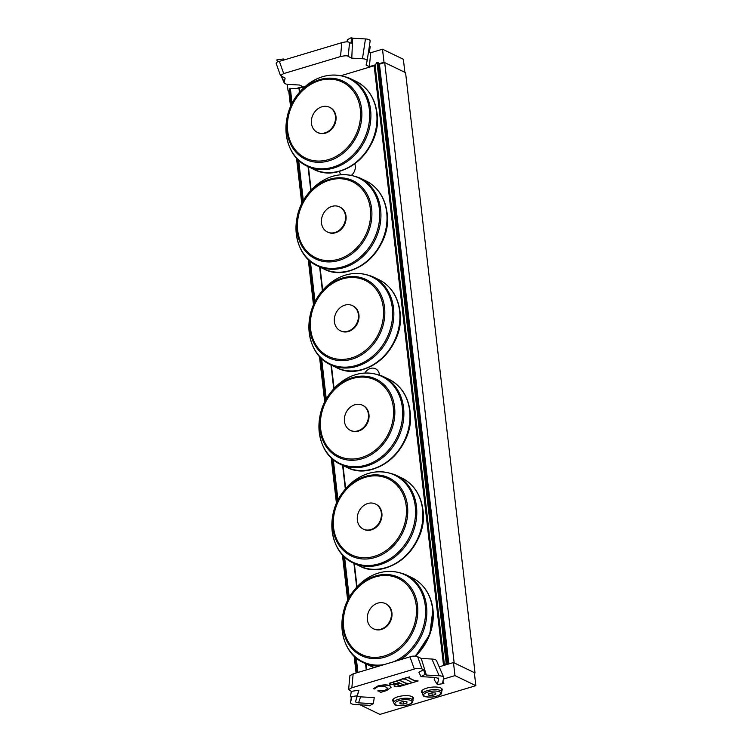 <?xml version="1.0" encoding="UTF-8"?>
<svg xmlns="http://www.w3.org/2000/svg" width="752" height="752" viewBox="0 0 752 752"><rect width="100%" height="100%" fill="white"/><g stroke="black" fill="none" stroke-linecap="round" stroke-linejoin="round"><path stroke-width="1.13" d="M354.756 163.767A9.268 7.717 115.8 0 1 351.551 175.188M340.853 174.633A9.268 7.717 115.8 0 1 339.425 171.287M364.974 372.898A9.268 7.717 115.8 0 1 370.463 368.433A9.268 7.717 115.8 0 1 375.492 368.753A9.268 7.717 115.8 0 1 379.459 374.928M384.704 62.595L454.161 662.888L475.029 672.955L405.572 72.662L384.704 62.595L379.431 64.174L448.822 663.941M475.029 672.955L474.399 673.153M375.145 66.232L374.148 65.753L341.417 75.557M443.548 665.52L374.148 65.753M305.35 86.358L299.324 88.153L299.766 91.96M366.628 669.844L365.942 663.856M357.021 586.814L354.324 563.492M345.666 488.678L342.987 465.497M334.076 388.455L331.378 365.124M322.721 290.319L320.042 267.139M311.121 190.096L308.423 166.765M289.858 90.992L288.082 90.983L287.302 84.29M356.081 673.002L354.126 656.158M347.687 600.463L342.404 554.788M336.464 503.436L331.181 457.799M324.732 402.104L319.45 356.429M313.509 305.077L308.226 259.431M301.787 203.745L296.504 158.07M290.554 106.718L288.777 91.321M347.01 41.877L347.321 39.8L351.363 37.6L351.137 43.306L349.041 42.309C348.11 41.614 345.704 41.727 341.831 42.667L279.368 61.373C276.896 61.786 276.022 62.651 276.755 63.958M378.284 63.967L384.009 62.256L404.877 72.324L403.373 59.276L382.495 49.209L370.698 52.743L369.382 52.104L370.21 46.69L369.345 46.276M276.153 63.384L280.487 75.585L283.701 73.574L279.368 61.373M277.601 61.965L276.783 59.934L283.354 58.957L284.012 59.981M341.831 42.667L340.515 56.56L283.701 73.574M296.542 88.445L302.708 86.602L299.428 85.014L288.768 84.431C286.183 84.262 284.651 83.716 284.171 82.814L285.121 78.114L280.487 75.585M276.877 65.433L277.967 68.498M367.126 60.79L370.134 41.078C370.163 39.875 368.602 39.16 365.472 38.925L352.66 38.22L351.363 37.6M340.515 56.56C345.065 55.582 347.631 55.545 348.232 56.428L349.548 42.535M365.472 38.925L362.455 58.731C365.585 58.966 367.136 59.681 367.117 60.884L366.092 65.048L369.382 66.637L375.549 64.785M362.455 58.731L351.786 58.148L352.66 38.22M370.698 52.743L369.382 66.637M351.786 58.148L348.232 56.428M384.009 62.256L382.495 49.209M288.082 90.983L289.793 90.466M393.503 701.682A10.462 3.506 -6.6 0 1 392.666 700.516A10.462 3.506 -6.6 0 1 402.649 695.826A10.462 3.506 -6.6 0 1 413.45 698.11A10.462 3.506 -6.6 0 1 412.895 699.435M422.286 693.062A10.462 3.506 -6.6 0 1 421.449 691.896A10.462 3.506 -6.6 0 1 431.432 687.206A10.462 3.506 -6.6 0 1 442.223 689.49A10.462 3.506 -6.6 0 1 441.678 690.825M358.948 690.214L357.04 695.797L350.47 696.775L351.287 691.361L358.948 690.214L355.649 701.447C355.555 702.236 356.523 702.706 358.563 702.857L360.575 696.85L374.252 697.602L373.349 703.665L358.563 702.857M357.661 695.44C357.567 696.23 358.535 696.7 360.575 696.85M355.649 701.447L357.04 695.797M438.002 677.881L438.707 678.849L435.793 677.449L421.007 676.64L425.049 674.441L426.346 675.061L439.149 675.766C441.734 675.935 443.266 676.48 443.746 677.383L442.599 682.901L443.887 683.53L442.994 681.303M438.707 678.849L437.326 684.508L434.205 679.648L434.759 677.392M377.758 690.928L385.25 690.543L387.778 688.494L386.349 687.272C383.915 686.031 381.001 685.871 377.607 686.792L374.214 689.029L373.481 688.672L377.748 686.285C382.984 684.884 387.054 684.781 389.968 685.974L391.181 687.272L386.566 690.59L380.691 692.348L378.171 690.806M378.143 690.543L385.221 690.28L387.75 688.23M391.181 687.272L389.94 685.711C387.026 684.517 382.956 684.621 377.72 686.031L373.481 688.672M397.667 684.649L398.184 685.288C396.924 684.799 397.62 684.151 400.271 683.342L403.617 684.959C400.938 685.768 399.124 685.88 398.184 685.288L397.648 684.781M398.156 685.025C399.096 685.617 400.901 685.514 403.589 684.696M393.164 682.741L393.681 683.173C394.819 683.85 396.84 683.747 399.754 682.844M393.681 683.173L393.71 683.436C392.704 682.854 393.117 682.261 394.932 681.66L396.765 681.641L399.782 683.107C396.877 684 394.847 684.113 393.71 683.436L393.155 682.863M394.556 686.369C393.587 686.012 394.133 685.363 396.201 684.433L389.874 684.64L389.621 683.474L401.267 679.573C399.519 679.987 399.265 680.391 400.506 680.795L406.005 683.446L409.53 683.559L402.517 685.655C398.269 686.867 395.608 687.102 394.556 686.369L394.114 685.674L395.195 684.63M389.874 684.64L389.592 683.211L401.042 679.46M389.846 684.376L389.592 683.211L389.846 684.376M399.773 680.316L405.977 683.183L409.304 683.446M399.838 680.175L400.468 680.532M402.038 679.169L409.661 676.885L408.383 677.778L414.643 680.898L418.15 680.974L410.526 683.258L411.795 682.365L411.128 681.942L405.544 679.253L402 678.906L409.661 676.885M408.355 677.514L414.615 680.635L417.915 680.87M411.795 682.365L410.291 683.154M351.287 691.361L348.608 689.565L351.842 687.77L414.314 669.064C415.95 668.246 418.356 668.124 421.524 668.707L423.611 669.703L425.049 674.441M443.548 679.028L454.979 675.606L475.847 685.674L379.92 714.4L360.029 704.803M421.007 676.64L418.902 672.26L423.611 669.703M437.326 684.508L443.887 683.53M350.545 702.387L351.334 697.189L350.545 702.387C350.517 703.59 352.068 704.304 355.207 704.539L368.019 705.244L369.307 705.865L373.349 703.665M351.842 687.77L353.158 673.877L409.972 656.863L414.314 669.064M422.022 668.932L417.689 656.731C414.502 655.885 411.927 655.932 409.972 656.863M417.689 656.731L421.242 658.451L426.346 675.061M350.564 702.293L351.757 697.395L350.47 696.775M353.158 673.877L349.924 675.672L348.608 689.565M443.746 677.383L436.508 660.651C436.019 659.748 434.487 659.203 431.911 659.034L439.149 675.766M421.242 658.451L431.911 659.034M475.847 685.674L474.333 672.626L453.465 662.55L454.979 675.606M453.465 662.55L439.177 666.827M399.979 702.387L403.439 701.343L406.907 701.663L406.917 703.026L403.457 704.06L399.989 703.74L399.979 702.387M403.157 701.428L403.457 704.06M406.766 701.654L406.917 703.026M428.762 693.767L432.221 692.724L435.69 693.053L435.699 694.406L432.24 695.44L428.762 695.121L428.762 693.767M431.93 692.818L432.24 695.44M435.54 693.034L435.699 694.406M375.68 504.122A13.95 11.609 115.8 0 1 375.953 504.254A13.95 11.609 115.8 0 1 381.884 513.221A13.95 11.609 115.8 0 1 376.573 526.908A13.95 11.609 115.8 0 1 363.836 529.37A13.95 11.609 115.8 0 1 363.564 529.229M367.831 503.492A13.95 11.609 115.8 0 1 375.398 503.981A13.95 11.609 115.8 0 1 381.33 512.949A13.95 11.609 115.8 0 1 376.019 526.635A13.95 11.609 115.8 0 1 363.282 529.098A13.95 11.609 115.8 0 1 357.491 515.769A13.95 11.609 115.8 0 1 367.831 503.492M352.726 305.763A13.95 11.609 115.8 0 1 353.008 305.895A13.95 11.609 115.8 0 1 358.939 314.862A13.95 11.609 115.8 0 1 353.628 328.549A13.95 11.609 115.8 0 1 340.882 331.012A13.95 11.609 115.8 0 1 340.609 330.871M344.877 305.133A13.95 11.609 115.8 0 1 352.453 305.622A13.95 11.609 115.8 0 1 358.384 314.59A13.95 11.609 115.8 0 1 353.064 328.276A13.95 11.609 115.8 0 1 340.327 330.739A13.95 11.609 115.8 0 1 334.546 317.41A13.95 11.609 115.8 0 1 344.877 305.133M329.771 107.404A13.95 11.609 115.8 0 1 330.053 107.527A13.95 11.609 115.8 0 1 335.984 116.504A13.95 11.609 115.8 0 1 330.673 130.19A13.95 11.609 115.8 0 1 317.936 132.653A13.95 11.609 115.8 0 1 317.664 132.512M321.931 106.775A13.95 11.609 115.8 0 1 329.498 107.263A13.95 11.609 115.8 0 1 335.43 116.231A13.95 11.609 115.8 0 1 330.119 129.917A13.95 11.609 115.8 0 1 317.382 132.38A13.95 11.609 115.8 0 1 311.591 119.051A13.95 11.609 115.8 0 1 321.931 106.775M385.71 603.734A13.95 11.609 115.8 0 1 385.992 603.856A13.95 11.609 115.8 0 1 391.924 612.833A13.95 11.609 115.8 0 1 386.613 626.519A13.95 11.609 115.8 0 1 373.876 628.982A13.95 11.609 115.8 0 1 373.594 628.841M377.871 603.104A13.95 11.609 115.8 0 1 385.438 603.593A13.95 11.609 115.8 0 1 391.369 612.56A13.95 11.609 115.8 0 1 386.058 626.247A13.95 11.609 115.8 0 1 373.321 628.71A13.95 11.609 115.8 0 1 367.531 615.38A13.95 11.609 115.8 0 1 377.871 603.104M362.765 405.375A13.95 11.609 115.8 0 1 363.047 405.497A13.95 11.609 115.8 0 1 368.969 414.465A13.95 11.609 115.8 0 1 363.658 428.161A13.95 11.609 115.8 0 1 350.921 430.623A13.95 11.609 115.8 0 1 350.648 430.482M354.916 404.745A13.95 11.609 115.8 0 1 362.483 405.234A13.95 11.609 115.8 0 1 368.414 414.202A13.95 11.609 115.8 0 1 363.103 427.888A13.95 11.609 115.8 0 1 350.366 430.351A13.95 11.609 115.8 0 1 344.585 417.022A13.95 11.609 115.8 0 1 354.916 404.745M339.81 207.016A13.95 11.609 115.8 0 1 340.092 207.138A13.95 11.609 115.8 0 1 346.023 216.106A13.95 11.609 115.8 0 1 340.712 229.802A13.95 11.609 115.8 0 1 327.975 232.265A13.95 11.609 115.8 0 1 327.693 232.124M331.961 206.386A13.95 11.609 115.8 0 1 339.537 206.875A13.95 11.609 115.8 0 1 345.469 215.843A13.95 11.609 115.8 0 1 340.148 229.529A13.95 11.609 115.8 0 1 327.411 231.992A13.95 11.609 115.8 0 1 321.63 218.663A13.95 11.609 115.8 0 1 331.961 206.386M357.162 672.683L355.386 657.314M348.599 598.677L343.673 556.132M337.347 501.471L332.431 458.955M325.644 400.318L320.728 357.773M314.402 303.112L309.486 260.596M302.699 201.959L297.773 159.415M291.447 104.744L289.605 88.811L291.785 104.049M299.371 88.557L289.981 88.416M445.005 665.088L446.453 662.653L376.996 62.36L378.087 62.313L447.543 662.606L446.632 664.599M376.996 62.36L446.133 662.766M444.47 665.247L375.098 65.706L376.677 62.463M378.341 64.437L379.45 64.39M446.453 662.653L447.543 662.606M284.124 82.194L281.624 76.431M399.133 700.62A8.648 2.905 -6.6 0 1 412.049 701.813A8.648 2.905 -6.6 0 1 399.171 705.667A8.648 2.905 -6.6 0 1 399.133 700.62M398.457 699.313A9.757 3.271 173.4 0 0 393.634 702.782C395.185 704.408 392.262 705.743 403.815 705.649C414.07 703.618 412.284 702.246 413.027 700.535A9.757 3.271 173.4 0 0 398.457 699.313M427.916 692A8.648 2.905 -6.6 0 1 440.822 693.194A8.648 2.905 -6.6 0 1 427.944 697.057A8.648 2.905 -6.6 0 1 427.916 692M427.239 690.693A9.757 3.271 173.4 0 0 422.408 694.162C423.968 695.788 421.045 697.123 432.597 697.029C442.853 694.998 441.057 693.626 441.8 691.915A9.757 3.271 173.4 0 0 427.239 690.693M379.666 568.991A48.307 40.213 -64.2 0 0 422.925 509.912M422.558 509.395A48.805 40.636 115.8 0 1 403.965 557.307A48.805 40.636 115.8 0 1 359.381 565.927C388.248 581.813 428.753 545.463 422.934 509.8C420.894 494.872 413.854 484.279 401.803 478.009A48.805 40.636 115.8 0 1 422.558 509.395M395.721 475.076C376.244 467.547 358.76 473.083 343.25 491.686C324.695 514.998 329.677 552.664 353.299 562.994A48.805 40.636 -64.2 0 0 397.883 554.374A48.805 40.636 -64.2 0 0 416.476 506.463A48.805 40.636 -64.2 0 0 395.721 475.076L401.803 478.009M415.245 506.209A48.307 40.213 115.8 0 1 357.473 564.019A48.307 40.213 115.8 0 1 348.411 485.726A48.307 40.213 115.8 0 1 415.245 506.209M407.481 505.786A43.362 36.105 -64.2 0 0 347.48 487.39A43.362 36.105 -64.2 0 0 355.611 557.683A43.362 36.105 -64.2 0 0 407.481 505.786M406.202 505.936A42.225 35.156 115.8 0 1 355.705 556.461A42.225 35.156 115.8 0 1 347.781 488.029A42.225 35.156 115.8 0 1 406.202 505.936M356.711 370.633A48.307 40.213 -64.2 0 0 399.97 311.554M399.603 311.037A48.805 40.636 115.8 0 1 381.01 358.948A48.805 40.636 115.8 0 1 336.426 367.568C365.293 383.454 405.807 347.104 399.979 311.441C397.949 296.514 390.899 285.92 378.848 279.65A48.805 40.636 115.8 0 1 399.603 311.037M372.766 276.717C353.299 269.188 335.806 274.724 320.305 293.327C301.74 316.639 306.722 354.305 330.354 364.635A48.805 40.636 -64.2 0 0 374.928 356.016A48.805 40.636 -64.2 0 0 393.531 308.104A48.805 40.636 -64.2 0 0 372.766 276.717L378.848 279.65M392.3 307.85A48.307 40.213 115.8 0 1 334.527 365.66A48.307 40.213 115.8 0 1 325.466 287.367A48.307 40.213 115.8 0 1 392.3 307.85M384.535 307.427A43.362 36.105 -64.2 0 0 324.535 289.031A43.362 36.105 -64.2 0 0 332.666 359.324A43.362 36.105 -64.2 0 0 384.535 307.427M383.257 307.577A42.225 35.156 115.8 0 1 332.751 358.102A42.225 35.156 115.8 0 1 324.836 289.67A42.225 35.156 115.8 0 1 383.257 307.577M333.766 172.274A48.307 40.213 -64.2 0 0 377.025 113.195M376.658 112.678A48.805 40.636 115.8 0 1 358.065 160.59A48.805 40.636 115.8 0 1 313.481 169.209C342.348 185.095 382.853 148.746 377.025 113.082C374.994 98.155 367.954 87.561 355.893 81.291A48.805 40.636 115.8 0 1 376.658 112.678M349.821 78.358C330.344 70.829 312.86 76.366 297.35 94.968C278.795 118.28 283.767 155.946 307.399 166.277A48.805 40.636 -64.2 0 0 351.983 157.657A48.805 40.636 -64.2 0 0 370.576 109.745A48.805 40.636 -64.2 0 0 349.821 78.358L355.893 81.291M369.345 109.491A48.307 40.213 115.8 0 1 311.572 167.301A48.307 40.213 115.8 0 1 302.511 88.999A48.307 40.213 115.8 0 1 369.345 109.491M361.58 109.068A43.362 36.105 -64.2 0 0 301.58 90.672A43.362 36.105 -64.2 0 0 309.711 160.966A43.362 36.105 -64.2 0 0 361.58 109.068M360.302 109.219A42.225 35.156 115.8 0 1 309.805 159.744A42.225 35.156 115.8 0 1 301.881 91.312A42.225 35.156 115.8 0 1 360.302 109.219M399.904 659.88A48.805 40.636 -64.2 0 0 426.516 606.074A48.805 40.636 -64.2 0 0 405.76 574.688L411.833 577.621C423.893 583.89 430.934 594.484 432.964 609.411L429.721 634.585L415.489 656.101A48.307 40.213 -64.2 0 0 432.955 609.524M411.833 577.621A48.805 40.636 115.8 0 1 432.597 609.007A48.805 40.636 115.8 0 1 414.935 656.064M374.468 667.494A48.805 40.636 115.8 0 1 369.42 665.539L374.449 667.503M405.76 574.688C386.284 567.149 368.8 572.686 353.29 591.298C334.725 614.61 339.707 652.275 363.338 662.606A48.805 40.636 -64.2 0 0 379.44 666.009M384.14 664.599A48.307 40.213 115.8 0 1 341.934 627.177A48.307 40.213 115.8 0 1 380.127 572.61A48.307 40.213 115.8 0 1 425.284 605.821A48.307 40.213 115.8 0 1 393.747 661.722M417.52 605.398A43.362 36.105 -64.2 0 0 357.52 587.002A43.362 36.105 -64.2 0 0 365.651 657.295A43.362 36.105 -64.2 0 0 417.52 605.398M416.241 605.548A42.225 35.156 115.8 0 1 365.735 656.073A42.225 35.156 115.8 0 1 357.82 587.641A42.225 35.156 115.8 0 1 416.241 605.548M366.75 470.244A48.307 40.213 -64.2 0 0 410.009 411.165M409.643 410.648A48.805 40.636 115.8 0 1 391.049 458.56A48.805 40.636 115.8 0 1 346.465 467.18C375.333 483.066 415.837 446.716 410.019 411.053C407.979 396.125 400.938 385.532 388.887 379.262A48.805 40.636 115.8 0 1 409.643 410.648M382.806 376.329C363.338 368.79 345.845 374.327 330.335 392.939C311.779 416.251 316.761 453.917 340.383 464.247A48.805 40.636 -64.2 0 0 384.968 455.627A48.805 40.636 -64.2 0 0 403.561 407.716A48.805 40.636 -64.2 0 0 382.806 376.329L388.887 379.262M402.329 407.462A48.307 40.213 115.8 0 1 344.557 465.262A48.307 40.213 115.8 0 1 335.505 386.97A48.307 40.213 115.8 0 1 402.329 407.462M394.565 407.039A43.362 36.105 -64.2 0 0 334.565 388.643A43.362 36.105 -64.2 0 0 342.705 458.936A43.362 36.105 -64.2 0 0 394.565 407.039M393.287 407.189A42.225 35.156 115.8 0 1 342.79 457.714A42.225 35.156 115.8 0 1 334.866 389.282A42.225 35.156 115.8 0 1 393.287 407.189M343.796 271.886A48.307 40.213 -64.2 0 0 387.054 212.807M386.688 212.29A48.805 40.636 115.8 0 1 368.095 260.201A48.805 40.636 115.8 0 1 323.52 268.821C352.387 284.707 392.892 248.357 387.064 212.694C385.033 197.767 377.993 187.173 365.933 180.903A48.805 40.636 115.8 0 1 386.688 212.29M359.851 177.97C340.383 170.431 322.89 175.968 307.389 194.58C288.824 217.892 293.806 255.558 317.438 265.888A48.805 40.636 -64.2 0 0 362.013 257.269A48.805 40.636 -64.2 0 0 380.615 209.357A48.805 40.636 -64.2 0 0 359.851 177.97L365.933 180.903M379.384 209.103A48.307 40.213 115.8 0 1 321.612 266.904A48.307 40.213 115.8 0 1 312.55 188.611A48.307 40.213 115.8 0 1 379.384 209.103M371.62 208.68A43.362 36.105 -64.2 0 0 311.619 190.284A43.362 36.105 -64.2 0 0 319.75 260.568A43.362 36.105 -64.2 0 0 371.62 208.68M370.341 208.83A42.225 35.156 115.8 0 1 319.835 259.355A42.225 35.156 115.8 0 1 311.92 190.914A42.225 35.156 115.8 0 1 370.341 208.83M298.253 159.885L303.047 201.32M309.946 261L314.74 302.407M321.198 358.243L325.992 399.679M332.901 459.359L337.695 500.766M344.153 556.602L348.947 598.037M355.856 657.718L357.567 672.551M357.924 672.448L356.26 658.056M349.248 597.492L344.566 556.988M337.986 500.165L333.305 459.698M326.302 399.133L321.612 358.629M315.041 301.806L310.36 261.339M303.347 200.775L298.666 160.27M292.086 103.447L290.338 88.322M298.986 88.501L299.428 92.355M308.019 166.568L310.783 190.463M319.628 266.941L322.382 290.714M330.965 364.927L333.728 388.822M342.583 465.3L345.328 489.073M353.919 563.295L356.683 587.18M365.528 663.659L366.262 669.957M447.261 664.411L447.149 663.424M367.117 60.884L370.134 41.078M284.171 82.814L281.351 76.29M413.027 700.535L412.613 696.935M393.634 702.782L393.211 699.181M441.8 691.915L441.386 688.315M422.408 694.162L421.994 690.562M353.299 562.994L359.381 565.927M375.953 504.254L375.398 503.981M363.836 529.37L363.282 529.098M330.354 364.635L336.426 367.568M353.008 305.895L352.453 305.622M340.882 331.012L340.327 330.739M307.399 166.277L313.481 169.209M330.053 107.527L329.498 107.263M317.936 132.653L317.382 132.38M363.338 662.606L369.42 665.539M385.992 603.856L385.438 603.593M373.876 628.982L373.321 628.71M340.383 464.247L346.465 467.18M363.047 405.497L362.483 405.234M350.921 430.623L350.366 430.351M317.438 265.888L323.52 268.821M340.092 207.138L339.537 206.875M327.975 232.265L327.411 231.992M375.088 65.762L444.451 665.247"/></g></svg>
